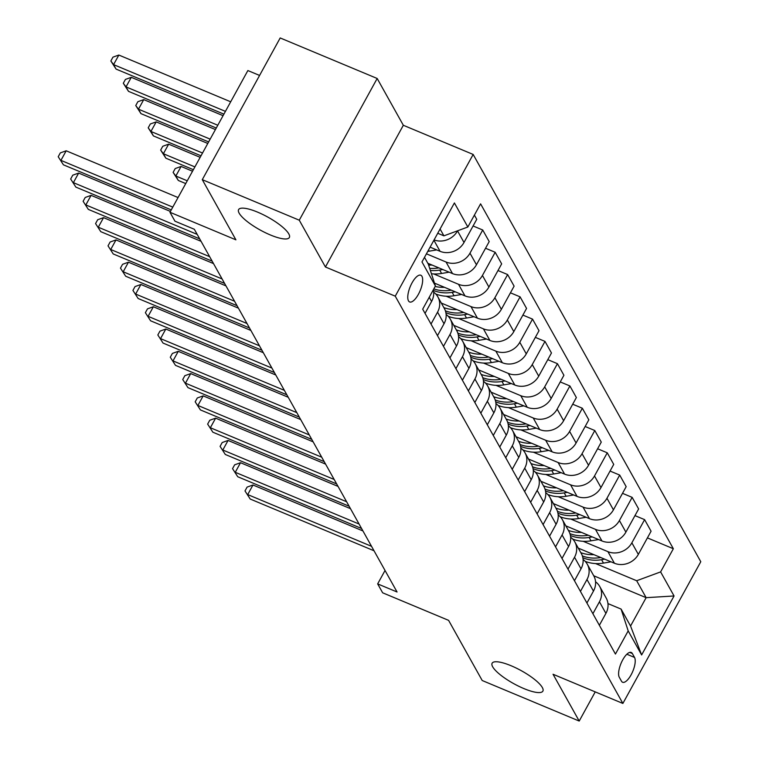 <?xml version="1.0" encoding="UTF-8"?>
<svg xmlns="http://www.w3.org/2000/svg" width="759" height="759" viewBox="0 0 759 759"><rect width="100%" height="100%" fill="white"/><g stroke="black" fill="none" stroke-linecap="round" stroke-linejoin="round"><path stroke-width="1.14" d="M270.356 234.958A28.956 7.495 28.8 0 1 238.601 209.598A28.956 7.495 28.8 0 1 257.605 212.141A28.956 7.495 28.8 0 1 289.359 237.501A28.956 7.495 28.8 0 1 270.356 234.958M523.881 688.574A28.956 7.495 28.8 0 1 492.126 663.214A28.956 7.495 28.8 0 1 511.13 665.757A28.956 7.495 28.8 0 1 542.884 691.117A28.956 7.495 28.8 0 1 523.881 688.574M408.484 300.849A14.478 5.351 112.7 0 0 409.632 301.959A14.478 5.351 112.7 0 0 419.319 292.519A14.478 5.351 112.7 0 0 421.957 276.342A14.478 5.351 112.7 0 0 420.799 275.232A14.478 5.351 112.7 0 0 411.112 284.672A14.478 5.351 112.7 0 0 408.484 300.849M259.587 75.445L247.87 70.549L169.959 212.264L174.94 221.173L194.332 229.275L397.061 591.992L377.659 583.889L382.64 592.798L448.597 620.359L482.212 680.519L579.202 721.05L595.227 691.895M377.176 78.481L280.194 37.95L202.283 179.665L299.274 220.195L325.421 266.988L395.249 296.171L473.161 154.447L403.333 125.273L377.176 78.481L299.274 220.195M395.249 296.171L622.873 703.441L700.785 561.726L473.161 154.447M634.533 657.436L632.342 653.518A14.032 5.19 112.7 0 0 631.222 652.446A14.032 5.19 112.7 0 0 621.839 661.592A14.032 5.19 112.7 0 0 619.287 677.265L621.479 681.184A14.032 5.19 112.7 0 0 622.598 682.256A14.032 5.19 112.7 0 0 631.981 673.119A14.032 5.19 112.7 0 0 634.533 657.436L626.849 654.23M660.615 571.906L674.058 595.967L641.63 654.951L628.186 630.89L621.09 609.079L630.558 626.014L646.137 597.675L636.668 580.739L660.615 571.906L673.347 548.729L480.589 203.839L467.848 227.007L443.911 235.84L440.078 228.99M424.499 257.339L428.332 264.189L435.419 285.991L422.687 309.169L615.445 654.059L628.186 630.89M435.419 285.991L421.976 261.931L454.404 202.947L467.848 227.007M169.959 212.264L235.907 239.825L202.283 179.665M622.873 703.441L553.045 674.258L579.202 721.05M385.031 570.483L377.659 583.889M593.737 575.768L646.137 597.675L674.058 595.967M621.09 609.079L607.959 603.595M595.597 563.576L636.668 580.739M578.292 548.14L614.401 563.235A18.102 16.148 -29.2 0 0 638.338 554.402L651.08 531.224L644.609 519.64L634.96 515.608M583.149 541.29L607.931 551.651A18.102 16.148 -29.2 0 0 631.867 542.818L644.609 519.64M565.844 525.864L601.953 540.958A18.102 16.148 -29.2 0 0 625.89 532.116L638.632 508.947L632.152 497.363L622.513 493.331M570.692 519.014L595.473 529.365A18.102 16.148 -29.2 0 0 619.41 520.532L632.152 497.363M553.387 503.587L589.496 518.672A18.102 16.148 -29.2 0 0 613.433 509.839L626.175 486.671L619.705 475.077L610.056 471.054M558.245 496.737L583.026 507.088A18.102 16.148 -29.2 0 0 606.963 498.255L619.705 475.077M540.939 481.301L577.049 496.395A18.102 16.148 -29.2 0 0 600.986 487.563L613.727 464.385L607.247 452.8L597.608 448.768M545.787 474.451L570.569 484.811A18.102 16.148 -29.2 0 0 594.506 475.969L607.247 452.8M528.482 459.024L564.592 474.119A18.102 16.148 -29.2 0 0 588.529 465.276L601.27 442.108L594.8 430.524L585.151 426.492M533.34 452.174L558.121 462.525A18.102 16.148 -29.2 0 0 582.058 453.692L594.8 430.524M516.035 436.748L552.144 451.833A18.102 16.148 -29.2 0 0 576.081 443L588.823 419.831L582.343 408.238L572.703 404.215M520.883 429.898L545.664 440.248A18.102 16.148 -29.2 0 0 569.601 431.416L582.343 408.238M503.578 414.461L539.687 429.556A18.102 16.148 -29.2 0 0 563.624 420.723L576.366 397.545L569.895 385.961L560.246 381.929M508.435 407.611L533.216 417.972A18.102 16.148 -29.2 0 0 557.153 409.129L569.895 385.961M491.13 392.185L527.239 407.279A18.102 16.148 -29.2 0 0 551.176 398.437L563.918 375.269L557.438 363.684L547.799 359.652M495.978 385.335L520.759 395.686A18.102 16.148 -29.2 0 0 544.696 386.853L557.438 363.684M478.673 369.908L514.782 384.993A18.102 16.148 -29.2 0 0 538.719 376.16L551.461 352.982L544.99 341.398L535.342 337.375M483.53 363.058L508.312 373.409A18.102 16.148 -29.2 0 0 532.249 364.576L544.99 341.398M466.225 347.622L502.335 362.717A18.102 16.148 -29.2 0 0 526.272 353.884L539.013 330.706L532.533 319.122L522.894 315.089M471.073 340.772L495.855 351.132A18.102 16.148 -29.2 0 0 519.792 342.29L532.533 319.122M453.768 325.345L489.878 340.44A18.102 16.148 -29.2 0 0 513.815 331.598L526.556 308.429L520.086 296.845L510.437 292.813M458.626 318.495L483.407 328.846A18.102 16.148 -29.2 0 0 507.344 320.013L520.086 296.845M441.321 303.069L477.43 318.154A18.102 16.148 -29.2 0 0 501.367 309.321L514.109 286.143L507.629 274.559L497.989 270.536M446.169 296.219L470.95 306.57A18.102 16.148 -29.2 0 0 494.887 297.737L507.629 274.559M434.49 283.135L464.973 295.877A18.102 16.148 -29.2 0 0 488.91 287.044L501.652 263.866L495.181 252.282L485.532 248.25M433.721 273.933L458.502 284.293A18.102 16.148 -29.2 0 0 482.439 275.451L495.181 252.282M427.81 263.269L452.525 273.591A18.102 16.148 -29.2 0 0 476.462 264.758L489.204 241.59L482.724 230.005L473.085 225.973M426.435 253.819L446.045 262.007A18.102 16.148 -29.2 0 0 469.982 253.174L482.724 230.005M430.097 247.149L440.068 251.314A18.102 16.148 -29.2 0 0 464.005 242.482L476.747 219.304L474.394 215.101M437.734 233.26L443.911 235.84M599.363 625.293L605.91 613.386A18.102 16.148 -29.2 0 0 606.194 598.064L599.724 586.479A18.102 16.148 -29.2 0 0 595.549 581.792M673.347 548.729L647.418 537.894M592.893 613.708L599.439 601.802A18.102 16.148 -29.2 0 0 599.724 586.479M586.916 603.016L593.462 591.1A18.102 16.148 -29.2 0 0 593.747 575.787L587.267 564.203A18.102 16.148 -29.2 0 0 583.102 559.516M580.436 591.422L586.982 579.515A18.102 16.148 -29.2 0 0 587.267 564.203M574.459 580.73L581.005 568.823A18.102 16.148 -29.2 0 0 581.29 553.51L574.819 541.926A18.102 16.148 -29.2 0 0 570.645 537.239M567.988 569.146L574.535 557.239A18.102 16.148 -29.2 0 0 574.819 541.926M562.011 558.453L568.557 546.546A18.102 16.148 -29.2 0 0 568.842 531.224L562.362 519.64A18.102 16.148 -29.2 0 0 558.197 514.953M555.531 546.869L562.077 534.962A18.102 16.148 -29.2 0 0 562.362 519.64M549.554 536.177L556.1 524.26A18.102 16.148 -29.2 0 0 556.385 508.947L549.914 497.363A18.102 16.148 -29.2 0 0 545.74 492.676M543.083 524.583L549.63 512.676A18.102 16.148 -29.2 0 0 549.914 497.363M537.106 513.89L543.653 501.984A18.102 16.148 -29.2 0 0 543.937 486.671L537.457 475.087A18.102 16.148 -29.2 0 0 533.292 470.4M530.626 502.306L537.173 490.399A18.102 16.148 -29.2 0 0 537.457 475.087M524.649 491.614L531.196 479.707A18.102 16.148 -29.2 0 0 531.48 464.385L525.01 452.8A18.102 16.148 -29.2 0 0 520.835 448.114M518.179 480.03L524.725 468.123A18.102 16.148 -29.2 0 0 525.01 452.8M512.202 469.337L518.748 457.421A18.102 16.148 -29.2 0 0 519.033 442.108L512.553 430.524A18.102 16.148 -29.2 0 0 508.388 425.837M505.722 457.743L512.268 445.837A18.102 16.148 -29.2 0 0 512.553 430.524M499.745 447.051L506.291 435.144A18.102 16.148 -29.2 0 0 506.576 419.831L500.105 408.247A18.102 16.148 -29.2 0 0 495.931 403.551M493.274 435.467L499.82 423.56A18.102 16.148 -29.2 0 0 500.105 408.247M487.297 424.774L493.843 412.868A18.102 16.148 -29.2 0 0 494.128 397.545L487.648 385.961A18.102 16.148 -29.2 0 0 483.483 381.274M480.817 413.19L487.363 401.283A18.102 16.148 -29.2 0 0 487.648 385.961M474.84 402.498L481.386 390.581A18.102 16.148 -29.2 0 0 481.671 375.269L475.2 363.684A18.102 16.148 -29.2 0 0 471.026 358.998M468.369 390.904L474.916 378.997A18.102 16.148 -29.2 0 0 475.2 363.684M462.392 380.212L468.939 368.305A18.102 16.148 -29.2 0 0 469.223 352.992L462.743 341.408A18.102 16.148 -29.2 0 0 458.578 336.711M455.912 368.627L462.459 356.721A18.102 16.148 -29.2 0 0 462.743 341.408M449.935 357.935L456.482 346.028A18.102 16.148 -29.2 0 0 456.766 330.706L450.296 319.122A18.102 16.148 -29.2 0 0 446.121 314.435M443.465 346.351L450.011 334.434A18.102 16.148 -29.2 0 0 450.296 319.122M437.488 335.649L444.034 323.742A18.102 16.148 -29.2 0 0 444.319 308.429L437.839 296.845A18.102 16.148 -29.2 0 0 433.674 292.158M431.008 324.065L437.554 312.158A18.102 16.148 -29.2 0 0 437.839 296.845M425.031 313.372L431.577 301.465A18.102 16.148 -29.2 0 0 433.304 289.843M434.072 239.92A18.102 16.148 -29.2 0 0 457.535 230.897L457.582 230.793M630.558 626.014L641.63 654.951M325.421 266.988L403.333 125.273M362.944 530.949L252.984 485.001L247.719 494.574L371.531 546.319M250.204 499.033L244.996 490.931L250.204 499.033L374.016 550.768M244.996 490.931L247.102 487.098L252.984 485.001M593.927 554.677A34.62 30.891 150.8 0 1 580.834 552.685M611.033 561.821L603.481 563.102A34.62 30.891 150.8 0 1 585.189 561.356M600.73 557.523L600.388 557.58A34.62 30.891 150.8 0 1 582.371 555.939M582.865 557.799A34.62 30.891 -29.2 0 0 601.583 559.715L604.714 559.184M350.487 508.672L240.527 462.715L235.262 472.297L359.073 524.033M237.757 476.747L232.548 468.654L237.757 476.747L361.569 528.492M232.548 468.654L234.654 464.821L240.527 462.715M338.04 486.396L228.079 440.438L222.814 450.011L346.626 501.756M225.3 454.47L220.091 446.368L225.3 454.47L349.112 506.215M220.091 446.368L222.197 442.535L228.079 440.438M325.583 464.11L215.622 418.162L210.357 427.734L334.169 479.479M212.852 432.194L207.643 424.091L212.852 432.194L336.664 483.929M207.643 424.091L209.75 420.258L215.622 418.162M581.47 532.401A34.62 30.891 150.8 0 1 568.377 530.399M598.576 539.545L591.024 540.825A34.62 30.891 150.8 0 1 572.732 539.08M588.282 535.237L587.94 535.304A34.62 30.891 150.8 0 1 569.914 533.653M570.407 535.522A34.62 30.891 -29.2 0 0 589.136 537.438L592.267 536.907M569.022 510.114A34.62 30.891 150.8 0 1 555.93 508.122M586.128 517.268L578.576 518.549A34.62 30.891 150.8 0 1 560.284 516.794M575.825 512.961L575.483 513.018A34.62 30.891 150.8 0 1 557.467 511.376M557.96 513.236A34.62 30.891 -29.2 0 0 576.679 515.162L579.81 514.63M556.565 487.838A34.62 30.891 150.8 0 1 543.472 485.845M573.671 494.982L566.119 496.263A34.62 30.891 150.8 0 1 547.827 494.517M563.377 490.684L563.036 490.741A34.62 30.891 150.8 0 1 545.009 489.1M545.503 490.959A34.62 30.891 -29.2 0 0 564.231 492.876L567.362 492.344M313.135 441.833L203.175 395.875L197.909 405.458L321.721 457.193M200.395 409.907L195.186 401.815L200.395 409.907L324.207 461.652M195.186 401.815L197.293 397.982L203.175 395.875M544.118 465.561A34.62 30.891 150.8 0 1 531.025 463.559M561.224 472.705L553.672 473.986A34.62 30.891 150.8 0 1 535.38 472.24M550.92 468.398L550.579 468.464A34.62 30.891 150.8 0 1 532.562 466.813M533.055 468.683A34.62 30.891 -29.2 0 0 551.774 470.599L554.905 470.068M300.678 419.556L190.718 373.599L185.452 383.172L309.264 434.916M187.947 387.631L182.739 379.528L187.947 387.631L311.759 439.376M182.739 379.528L184.845 375.696L190.718 373.599M531.661 443.275A34.62 30.891 150.8 0 1 518.568 441.283M548.766 450.429L541.214 451.709A34.62 30.891 150.8 0 1 522.923 449.954M538.473 446.121L538.131 446.178A34.62 30.891 150.8 0 1 520.105 444.537M520.598 446.396A34.62 30.891 -29.2 0 0 539.326 448.322L542.457 447.791M288.23 397.27L178.27 351.322L173.005 360.895L296.816 412.64M175.49 365.354L170.282 357.252L175.49 365.354L299.302 417.089M170.282 357.252L172.388 353.419L178.27 351.322M519.213 420.998A34.62 30.891 150.8 0 1 506.12 419.006M536.319 428.142L528.767 429.423A34.62 30.891 150.8 0 1 510.475 427.678M526.015 423.845L525.674 423.901A34.62 30.891 150.8 0 1 507.657 422.26M508.151 424.12A34.62 30.891 -29.2 0 0 526.869 426.036L530 425.505M275.773 374.993L165.813 329.036L160.547 338.618L284.359 390.354M163.043 343.068L157.834 334.966L163.043 343.068L286.855 394.813M157.834 334.966L159.94 331.142L165.813 329.036M506.756 398.722A34.62 30.891 150.8 0 1 493.663 396.72M523.862 405.866L516.31 407.147A34.62 30.891 150.8 0 1 498.018 405.401M513.568 401.558L513.226 401.615A34.62 30.891 150.8 0 1 495.2 399.974M495.693 401.834A34.62 30.891 -29.2 0 0 514.422 403.76L517.553 403.228M263.326 352.717L153.365 306.759L148.1 316.332L271.912 368.077M150.586 320.791L145.377 312.689L150.586 320.791L274.397 372.536M145.377 312.689L147.483 308.856L153.365 306.759M494.308 376.436A34.62 30.891 150.8 0 1 481.215 374.443M511.414 383.589L503.862 384.87A34.62 30.891 150.8 0 1 485.57 383.115M501.111 379.282L500.769 379.339A34.62 30.891 150.8 0 1 482.752 377.697M483.246 379.557A34.62 30.891 -29.2 0 0 501.965 381.483L505.096 380.952M250.868 330.431L140.908 284.483L135.643 294.056L259.455 345.8M138.138 298.505L132.929 290.412L138.138 298.505L261.95 350.25M132.929 290.412L135.036 286.579L140.908 284.483M481.851 354.159A34.62 30.891 150.8 0 1 468.758 352.167M498.957 361.303L491.405 362.584A34.62 30.891 150.8 0 1 473.113 360.838M488.663 357.005L488.322 357.062A34.62 30.891 150.8 0 1 470.295 355.421M470.789 357.28A34.62 30.891 -29.2 0 0 489.517 359.197L492.648 358.665M238.421 308.154L128.461 262.197L123.195 271.769L247.007 323.514M125.681 276.229L120.472 268.126L125.681 276.229L249.493 327.973M120.472 268.126L122.578 264.303L128.461 262.197M469.404 331.873A34.62 30.891 150.8 0 1 456.311 329.88M486.51 339.026L478.957 340.307A34.62 30.891 150.8 0 1 460.666 338.561M476.206 334.719L475.865 334.776A34.62 30.891 150.8 0 1 457.848 333.135M192.52 171.221L181.097 166.449L175.832 176.022L178.327 180.471L185.727 183.574M458.341 334.994A34.62 30.891 -29.2 0 0 477.06 336.92L480.191 336.389M187.255 180.794L175.832 176.022L173.118 172.378L175.225 168.545L181.097 166.449M178.327 180.471L173.118 172.378M225.964 285.877L116.004 239.92L110.738 249.493L234.55 301.238M113.233 253.952L108.025 245.85L113.233 253.952L237.045 305.697M108.025 245.85L110.131 242.017L116.004 239.92M456.946 309.596A34.62 30.891 150.8 0 1 443.854 307.604M474.052 316.75L466.5 318.03A34.62 30.891 150.8 0 1 448.208 316.275M463.758 312.442L463.417 312.499A34.62 30.891 150.8 0 1 445.391 310.858M200.158 157.331L168.65 144.163L163.384 153.735L165.87 158.195L193.365 169.684M445.884 312.717A34.62 30.891 -29.2 0 0 464.612 314.643L467.743 314.112M194.892 166.904L163.384 153.735L160.661 150.092L162.768 146.269L168.65 144.163M165.87 158.195L160.661 150.092M213.516 263.591L103.556 217.643L98.29 227.216L222.102 278.961M100.776 231.666L95.568 223.573L100.776 231.666L224.588 283.411M95.568 223.573L97.674 219.74L103.556 217.643M444.499 287.319A34.62 30.891 150.8 0 1 435.173 286.456M461.605 294.464L454.053 295.744A34.62 30.891 150.8 0 1 435.761 293.999M451.301 290.166L450.96 290.223A34.62 30.891 150.8 0 1 433.825 288.904M207.786 143.451L156.193 121.886L150.927 131.459L153.422 135.918L201.002 155.804M433.436 290.441A34.62 30.891 -29.2 0 0 452.155 292.357L455.286 291.826M202.52 153.024L150.927 131.459L148.214 127.816L150.32 123.983L156.193 121.886M153.422 135.918L148.214 127.816M201.059 241.315L91.099 195.357L85.833 204.93L209.645 256.675M88.329 209.389L83.12 201.287L88.329 209.389L212.141 261.134M83.12 201.287L85.226 197.463L91.099 195.357M432.042 265.033A34.62 30.891 150.8 0 1 428.598 265.014M449.148 272.187L441.596 273.468A34.62 30.891 150.8 0 1 431.435 273.743M438.854 267.88L438.512 267.936A34.62 30.891 150.8 0 1 429.679 268.344M215.423 129.561L143.745 99.609L138.48 109.182L140.965 113.632L208.63 141.914M430.362 270.441A34.62 30.891 -29.2 0 0 439.708 270.081L442.839 269.549M210.158 139.134L138.48 109.182L135.757 105.539L137.863 101.706L143.745 99.609M140.965 113.632L135.757 105.539M170.414 211.429L78.651 173.08L73.386 182.653L197.198 234.398M75.872 187.112L70.663 179.01L75.872 187.112L199.683 238.857M70.663 179.01L72.769 175.177L78.651 173.08M436.7 249.91L429.148 251.182A34.62 30.891 150.8 0 1 427.763 251.39M223.061 115.672L131.288 77.323L126.022 86.896L128.518 91.355L216.268 128.024M217.795 125.254L126.022 86.896L123.309 83.253L125.415 79.429L131.288 77.323M128.518 91.355L123.309 83.253M178.052 197.549L66.194 150.794L60.929 160.377L172.786 207.122M63.424 164.826L58.215 156.733L63.424 164.826L171.259 209.901M58.215 156.733L60.322 152.901L66.194 150.794M230.689 101.791L118.84 55.046L113.575 64.619L116.061 69.078L223.896 114.144M225.423 111.364L113.575 64.619L110.852 60.976L112.958 57.143L118.84 55.046M116.061 69.078L110.852 60.976M607.931 551.651L614.401 563.235M595.473 529.365L601.953 540.958M583.026 507.088L589.496 518.672M570.569 484.811L577.049 496.395M558.121 462.525L564.592 474.119M545.664 440.248L552.144 451.833M533.216 417.972L539.687 429.556M520.759 395.686L527.239 407.279M508.312 373.409L514.782 384.993M495.855 351.132L502.335 362.717M483.407 328.846L489.878 340.44M470.95 306.57L477.43 318.154M458.502 284.293L464.973 295.877M446.045 262.007L452.525 273.591M433.892 240.261L440.068 251.314M631.867 542.818L638.338 554.402M599.439 601.802L605.91 613.386M586.982 579.515L593.462 591.1M619.41 520.532L625.89 532.116M574.535 557.239L581.005 568.823M606.963 498.255L613.433 509.839M562.077 534.962L568.557 546.546M594.506 475.969L600.986 487.563M549.63 512.676L556.1 524.26M582.058 453.692L588.529 465.276M537.173 490.399L543.653 501.984M569.601 431.416L576.081 443M524.725 468.123L531.196 479.707M557.153 409.129L563.624 420.723M512.268 445.837L518.748 457.421M544.696 386.853L551.176 398.437M499.82 423.56L506.291 435.144M532.249 364.576L538.719 376.16M487.363 401.283L493.843 412.868M519.792 342.29L526.272 353.884M474.916 378.997L481.386 390.581M507.344 320.013L513.815 331.598M462.459 356.721L468.939 368.305M494.887 297.737L501.367 309.321M450.011 334.434L456.482 346.028M482.439 275.451L488.91 287.044M437.554 312.158L444.034 323.742M469.982 253.174L476.462 264.758M429.233 297.253L431.577 301.465M457.535 230.897L464.005 242.482M629.676 652.408L632.342 653.518M603.481 563.102L601.583 559.715M591.024 540.825L589.136 537.438M578.576 518.549L576.679 515.162M566.119 496.263L564.231 492.876M553.672 473.986L551.774 470.599M541.214 451.709L539.326 448.322M528.767 429.423L526.869 426.036M516.31 407.147L514.422 403.76M503.862 384.87L501.965 381.483M491.405 362.584L489.517 359.197M478.957 340.307L477.06 336.92M466.5 318.03L464.612 314.643M454.053 295.744L452.155 292.357M441.596 273.468L439.708 270.081M429.148 251.182L428.512 250.043"/></g></svg>
